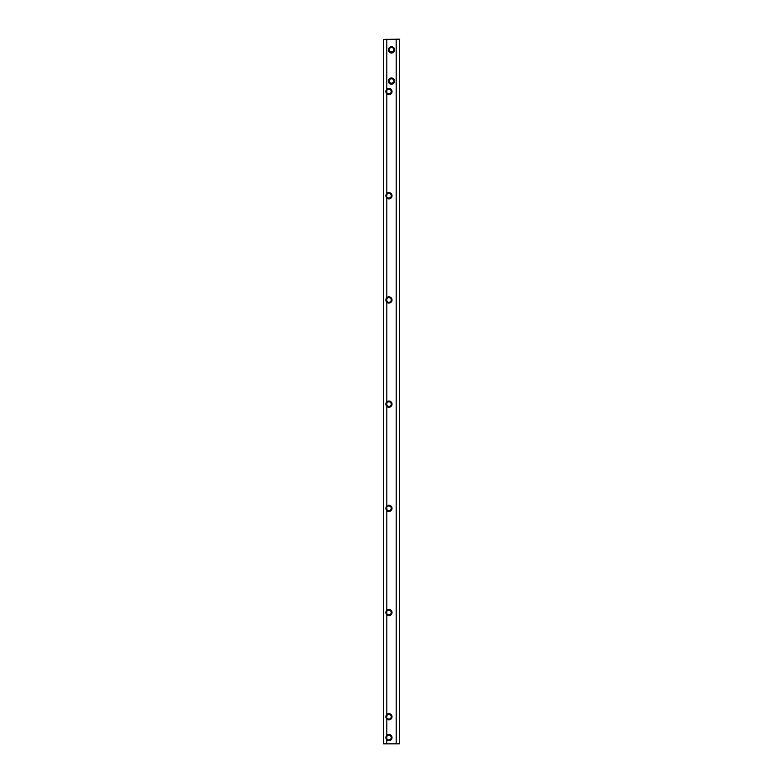 <?xml version="1.0" encoding="UTF-8"?>
<svg xmlns="http://www.w3.org/2000/svg" width="783" height="783" viewBox="0 0 783 783"><rect width="100%" height="100%" fill="white"/><g stroke="black" fill="none" stroke-linecap="round" stroke-linejoin="round"><path stroke-width="1.17" d="M389.161 80.972A2.349 2.349 180 0 0 391.5 83.184A2.349 2.349 0 0 1 389.161 80.982M391.5 77.997A3.122 3.122 180 0 0 388.378 81.119A3.122 3.122 180 0 0 391.5 84.241A3.122 3.122 180 0 0 394.622 81.119A3.122 3.122 180 0 0 391.5 77.997M391.5 78.77A2.349 2.349 180 0 0 389.151 81.109A2.349 2.349 180 0 0 391.5 83.458A2.349 2.349 180 0 0 393.849 81.109A2.349 2.349 180 0 0 391.5 78.77M389.151 81.109A2.349 2.349 180 0 0 391.5 83.448A2.349 2.349 180 0 0 393.849 81.109M389.161 49.711A2.349 2.349 180 0 0 391.5 51.923A2.349 2.349 0 0 1 389.161 49.72M391.5 47.509A2.349 2.349 180 0 0 389.151 49.848A2.349 2.349 180 0 0 391.5 52.197A2.349 2.349 180 0 0 393.849 49.848A2.349 2.349 180 0 0 391.5 47.509M389.151 49.848A2.349 2.349 180 0 0 391.5 52.187A2.349 2.349 180 0 0 393.849 49.848M391.5 46.735A3.122 3.122 180 0 0 388.378 49.858A3.122 3.122 180 0 0 391.5 52.99A3.122 3.122 180 0 0 394.622 49.858A3.122 3.122 180 0 0 391.5 46.735M386.812 93.872A3.122 3.122 180 0 0 392.019 91.542A3.122 3.122 180 0 0 386.812 89.213C385.588 90.759 385.588 92.316 386.812 93.872L386.812 193.411C385.588 194.967 385.588 196.513 386.812 198.07A3.122 3.122 180 0 0 392.019 195.74A3.122 3.122 180 0 0 386.812 193.411M388.897 89.184A2.349 2.349 180 0 0 386.548 91.533A2.349 2.349 180 0 0 388.897 93.882A2.349 2.349 180 0 0 391.236 91.533A2.349 2.349 180 0 0 388.897 89.184M386.548 91.533L386.812 92.6A2.349 2.349 180 0 0 391.236 91.533M388.897 193.391A2.349 2.349 180 0 0 386.548 195.74A2.349 2.349 180 0 0 388.897 198.079A2.349 2.349 180 0 0 391.236 195.74A2.349 2.349 180 0 0 388.897 193.391M386.548 195.73L386.812 196.807A2.349 2.349 180 0 0 391.236 195.73M386.812 302.277A3.122 3.122 180 0 0 392.019 299.948A3.122 3.122 180 0 0 386.812 297.618C385.588 299.165 385.588 300.721 386.812 302.277L386.812 401.816C385.588 403.372 385.588 404.919 386.812 406.475A3.122 3.122 180 0 0 392.019 404.145A3.122 3.122 180 0 0 386.812 401.816M388.897 297.599A2.349 2.349 180 0 0 386.548 299.938A2.349 2.349 180 0 0 388.897 302.287A2.349 2.349 180 0 0 391.236 299.938A2.349 2.349 180 0 0 388.897 297.599M386.548 299.938L386.812 301.005A2.349 2.349 180 0 0 391.236 299.938M388.897 401.796A2.349 2.349 180 0 0 386.548 404.145A2.349 2.349 180 0 0 388.897 406.485A2.349 2.349 180 0 0 391.236 404.136A2.349 2.349 180 0 0 388.897 401.796M386.548 404.136L386.812 405.212A2.349 2.349 180 0 0 391.236 404.145M386.812 510.682A3.122 3.122 180 0 0 392.019 508.353A3.122 3.122 180 0 0 386.812 506.024C385.588 507.57 385.588 509.126 386.812 510.682L386.812 610.221C385.588 611.777 385.588 613.324 386.812 614.88A3.122 3.122 180 0 0 392.019 612.551A3.122 3.122 180 0 0 386.812 610.221M388.897 506.004A2.349 2.349 180 0 0 386.548 508.343A2.349 2.349 180 0 0 388.897 510.692A2.349 2.349 180 0 0 391.236 508.343A2.349 2.349 180 0 0 388.897 506.004M386.548 508.343L386.812 509.41A2.349 2.349 180 0 0 391.236 508.343M388.897 610.202A2.349 2.349 180 0 0 386.548 612.551A2.349 2.349 180 0 0 388.897 614.89A2.349 2.349 180 0 0 391.236 612.541A2.349 2.349 180 0 0 388.897 610.202M386.548 612.541L386.812 613.618A2.349 2.349 180 0 0 391.236 612.551M386.812 719.088A3.122 3.122 180 0 0 392.019 716.758A3.122 3.122 180 0 0 386.812 714.429C385.588 715.975 385.588 717.531 386.812 719.088L386.812 735.266C385.588 736.823 385.588 738.369 386.812 739.925A3.122 3.122 180 0 0 392.019 737.596A3.122 3.122 180 0 0 386.812 735.266M388.897 714.409A2.349 2.349 180 0 0 386.548 716.748A2.349 2.349 180 0 0 388.897 719.097A2.349 2.349 180 0 0 391.236 716.748A2.349 2.349 180 0 0 388.897 714.409M386.548 716.748L386.812 717.815A2.349 2.349 180 0 0 391.236 716.748M388.897 735.247A2.349 2.349 180 0 0 386.548 737.586A2.349 2.349 180 0 0 388.897 739.935A2.349 2.349 180 0 0 391.236 737.586A2.349 2.349 180 0 0 388.897 735.247M386.548 737.586L386.812 738.653A2.349 2.349 180 0 0 391.236 737.586M399.32 39.179L383.68 39.414L399.32 39.179M397.754 39.179L385.246 39.414L397.754 39.179M393.839 49.72A2.349 2.349 0 0 1 391.5 51.932A2.349 2.349 180 0 0 393.839 49.711M393.839 80.982A2.349 2.349 0 0 1 391.5 83.194A2.349 2.349 180 0 0 393.839 80.972M383.68 39.414L383.68 743.821L386.812 743.85L399.32 743.821L399.32 39.414M396.188 743.85L396.188 39.16M386.812 509.41L386.812 507.267M386.812 405.212L386.812 403.069M386.812 301.005L386.812 298.861M386.812 196.807L386.812 194.664M386.812 92.6L386.812 90.456M386.812 89.213L386.812 39.16M386.812 297.618L386.812 198.07M386.812 506.024L386.812 406.475M386.812 714.429L386.812 614.88M386.812 743.85L386.812 739.925M386.812 738.653L386.812 736.519M386.812 717.815L386.812 715.672M386.812 613.618L386.812 611.474"/></g></svg>
